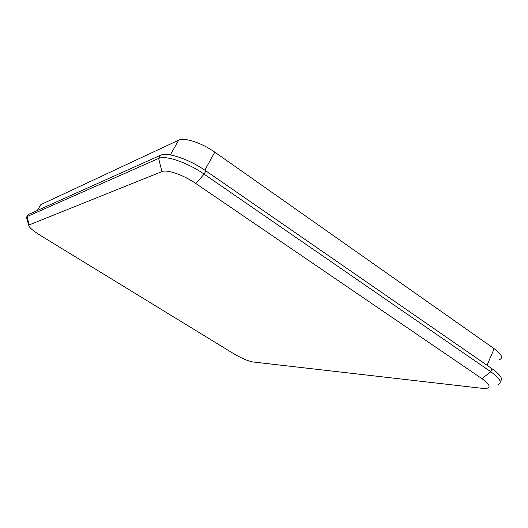 <?xml version="1.0" encoding="UTF-8"?>
<svg xmlns="http://www.w3.org/2000/svg" width="528" height="528" viewBox="0 0 528 528"><rect width="100%" height="100%" fill="white"/><g stroke="black" fill="none" stroke-linecap="round" stroke-linejoin="round"><path stroke-width="0.79" d="M26.961 218.975L26.446 217.16L27.02 216.572L158.697 158.413C165.37 154.988 187.559 162.525 204.105 174.134L490.796 371.745C500.188 378.536 502.55 382.886 497.884 384.773M29.132 224.69L27.02 216.572L28.222 214.579L160.492 155.265C167.191 151.78 189.38 159.265 205.894 170.894L204.105 174.134L195.842 183.526C183.454 174.94 166.973 169.217 161.931 171.593L28.69 225.106C28.75 227.106 32.624 230.531 40.306 235.363L233.567 353.608C241.448 358.235 247.883 361.02 252.872 361.964L484.532 388.601C491.363 388.271 490.492 384.958 481.919 378.649L195.842 183.526M481.919 378.649L490.796 371.745L492.07 368.762L205.894 170.894M492.07 368.762C500.63 374.913 503.329 379.13 500.174 381.407M40.313 205.504L40.874 204.587L178.682 140.171C184.265 137.148 201.841 142.883 214.79 152.163L204.844 170.174M487.04 365.284L494.155 348.671L214.79 152.163M494.155 348.671C501.607 354.189 503.428 357.839 499.62 359.621M161.931 171.593L158.657 158.426L160.453 155.278M170.326 154.922L178.682 140.171M40.874 204.587L37.316 210.5L40.861 204.593M158.697 158.413L160.492 155.265M28.69 225.106L26.446 217.16"/></g></svg>
